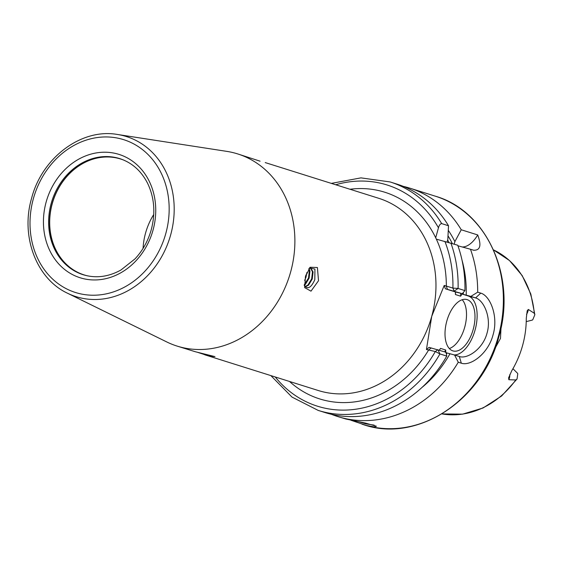 <?xml version="1.0" encoding="UTF-8"?>
<svg xmlns="http://www.w3.org/2000/svg" width="563" height="563" viewBox="0 0 563 563"><rect width="100%" height="100%" fill="white"/><g stroke="black" fill="none" stroke-linecap="round" stroke-linejoin="round"><path stroke-width="0.84" d="M501.042 327.666L500.472 338.433L495.137 348.173M457.93 245.799L470.464 249.24A119.757 102.297 107.5 0 1 477.691 292.162L480.753 293.126C490.099 295.645 498.635 316.139 493.054 334.844C488.156 353.803 470.492 366.471 461.322 363.191L458.268 362.227A119.757 102.297 107.5 0 1 337.765 416.571L345.851 419.013L365.359 423.059L376.415 426.24L374.177 426.888L366.316 425.452L350.862 420.216M359.764 422.004L365.873 423.883L374.142 425.121M260.071 161.18L237.642 153.903A100.749 86.062 -72.5 0 0 226.769 151.37L117.463 134.473A83.915 71.684 107.5 0 1 170.659 234.912A83.915 71.684 107.5 0 1 67.511 293.224C36.257 278.699 20.402 236.122 31.612 198.204C42.035 157.612 81.494 128.019 117.463 134.473M67.511 293.224L166.803 341.966A100.749 86.062 -72.5 0 0 177.162 346.111L195.305 351.734L214.96 356.618L208.359 355.837L197.43 352.269M309.516 267.925L314.935 269.086L314.816 279.677C311.198 287.77 307.672 289.706 304.238 285.49M305.463 276.623L310.1 267.249L317.398 267.509L318.517 280.726L310.994 291.162L304.646 287.623L305.463 276.623M83.676 274.885A60.867 51.993 107.5 0 1 52.127 203.715A60.867 51.993 107.5 0 1 120.208 158.766M87.927 275.933A60.762 51.902 107.5 0 1 84.211 274.941A60.762 51.902 107.5 0 1 52.246 203.75A60.762 51.902 107.5 0 1 120.686 159.026A60.762 51.902 107.5 0 1 124.296 160.335M304.646 280.367L305.969 277.334L306.891 272.513M305.998 274.864L305.315 277.165M304.33 285.202L305.42 284.329L309.108 278.164L309.931 271.099L309.073 268.523M308.791 268.931L309.347 270.944L308.524 278.009L304.316 284.632M305.069 286.891L308.559 285.159L312.254 278.995L313.077 271.922L310.776 268.157L309.326 268.178M310.375 268.065L312.493 271.774L311.67 278.84L307.975 285.005L304.907 286.694M509.846 374.423A10.95 9.353 107.5 0 1 509.388 378.125A10.95 9.353 107.5 0 1 508.832 379.715L508.635 377.745M508.607 377.843L511.781 370.693A87.49 74.738 -72.5 0 0 522.591 345.499A87.49 74.738 -72.5 0 0 526.271 318.426L527.193 310.818L528.319 309.446A10.95 9.353 107.5 0 1 527.981 311.1A10.95 9.353 107.5 0 1 526.504 314.45M508.832 379.715L515.771 379.955L517.045 379.019L517.77 373.839A10.95 9.353 -72.5 0 0 517.594 373.332L512.942 368.709M526.229 321.621L532.359 320.073A10.95 9.353 -72.5 0 0 532.781 319.728L534.85 314.717L534.266 313.253L528.319 309.446M473.201 329.397A26.616 13.829 104.8 0 0 466.79 299.516A26.616 13.829 104.8 0 0 446.804 321.093A26.616 13.829 104.8 0 0 453.222 350.981A26.616 13.829 104.8 0 0 473.201 329.397M449.33 348.532A26.616 13.829 104.8 0 0 464.721 327.166A26.616 13.829 104.8 0 0 462.202 299.727M454.257 354.929A30.416 15.799 104.8 0 0 475.088 329.995A30.416 15.799 104.8 0 0 468.127 295.948L462.019 294.027L460.633 296.18A104.549 89.306 -72.5 0 0 460.703 293.288M458.268 362.227L454.58 355.021L459.697 356.618M461.322 363.191L459.324 356.513C467.234 359.384 483.005 348.947 487.023 333.141C491.731 317.574 483.659 300.051 475.573 297.911L470.837 296.419L477.691 292.162M177.162 346.111A100.749 86.062 -72.5 0 0 290.642 271.957A100.749 86.062 -72.5 0 0 237.642 153.903M337.765 416.571A119.757 102.297 107.5 0 1 331.473 414.319M143.072 248.382A60.762 51.902 107.5 0 1 145.55 233.103A60.762 51.902 107.5 0 1 153.734 214.51M455.516 291.965A104.549 89.306 107.5 0 1 455.446 294.548L455.383 291.937L462.286 293.668L445.34 288.777L444.214 285.427L452.912 288.087L458.099 288.46L464.925 290.607L462.286 293.668M463.307 292.486A106.449 90.932 107.5 0 1 463.286 294.365L462.019 294.027M455.446 294.548L460.633 296.18M403.207 186.339A119.757 102.297 107.5 0 1 409.653 188.098A119.757 102.297 107.5 0 1 461.245 229.767L454.883 241.611L454.186 244.117M462.265 246.988A30.416 15.799 104.8 0 0 477.72 234.947L461.245 229.767M477.72 234.947C481.639 245.475 480.239 250.563 473.525 250.197L473.891 250.303M470.464 249.24L473.525 250.197M462.061 260.317A109.862 93.845 107.5 0 1 466.22 295.139L470.837 296.419M441.681 223.61A119.757 102.297 107.5 0 0 390.082 181.94L396.915 184.094A119.757 102.297 107.5 0 1 448.514 225.756L441.681 223.61C440.266 223.778 439.189 225.179 438.464 227.811L435.699 237.783A108.349 92.557 107.5 0 1 436.346 239.148L457.726 245.229A119.757 102.297 107.5 0 1 464.925 290.607M448.296 230.351A109.862 93.845 107.5 0 1 454.883 241.611M463.286 294.365L466.22 295.139M444.679 351.84A104.549 89.306 -72.5 0 0 445.706 350.01L440.519 348.377A104.549 89.306 107.5 0 1 439.492 350.207M447.085 241.991L447.81 239.388L448.514 225.756M446.769 356.083A119.757 102.297 107.5 0 1 325.027 412.559L318.194 410.413A119.757 102.297 107.5 0 0 439.935 353.937L435.319 351.53L426.437 349.539L429.09 347.378L446.037 352.269L446.769 356.083L439.935 353.937L437.944 349.722M444.214 285.427L431.722 316.35L426.437 349.539M454.58 355.021L449.971 353.747A109.862 93.845 107.5 0 1 422.081 387.372M449.971 353.747L447.029 352.973A106.449 90.932 107.5 0 1 446.389 354.085M439.302 350.151L440.519 348.377M445.706 350.01L445.769 352.628L447.029 352.973M455.383 291.937L445.34 288.777M454.088 291.085L452.912 288.087A115.957 99.046 -72.5 0 0 444.897 241.4M447.515 289.354L446.339 286.356A108.349 92.557 107.5 0 0 436.346 239.148M275.237 376.971A115.957 99.046 -72.5 0 0 435.319 351.53L437.831 349.693M289.523 381.468A108.349 92.557 107.5 0 0 428.746 349.799L431.258 347.955M153.016 230.176A64.668 55.237 107.5 0 1 82.311 278.389A64.668 55.237 107.5 0 1 46.159 201.997A64.668 55.237 107.5 0 1 116.865 153.783A64.668 55.237 107.5 0 1 153.016 230.176M51.184 203.419A60.867 51.993 -72.5 0 0 83.204 274.737C95.766 278.516 108.335 276.947 120.911 270.036L135.014 258.867C142.664 250.662 148.076 240.957 151.243 229.753C155.599 213.117 154.41 197.683 147.668 183.454C141.292 170.913 131.981 162.63 119.743 158.618A60.867 51.993 -72.5 0 0 51.184 203.419M33.386 198.626A80.122 68.44 -72.5 0 0 78.18 293.281A80.122 68.44 -72.5 0 0 165.789 233.539A80.122 68.44 -72.5 0 0 120.996 138.892A80.122 68.44 -72.5 0 0 33.386 198.626M435.333 196.184C487.023 210.914 516.7 277.263 498.86 336.695C482.85 400.23 417.07 443.334 363.452 424.65A119.757 102.297 -72.5 0 0 498.339 336.505A119.757 102.297 -72.5 0 0 435.333 196.184L409.653 188.098M204.742 354.789L318.243 390.504A100.749 86.062 -72.5 0 0 431.722 316.35A100.749 86.062 -72.5 0 0 378.723 198.296L265.215 162.58M517.045 379.019L501.633 395.979L483.04 407.999L462.617 414.15L441.899 413.918A86.568 73.943 -72.5 0 0 515.771 379.955M448.014 235.834A106.449 90.932 107.5 0 1 452.3 243.526M449.021 242.526A104.549 89.306 -72.5 0 0 447.641 240M534.266 313.253A86.568 73.943 -72.5 0 0 493.512 249.902L509.487 260.535L522.183 275.574L530.81 294.034L534.85 314.717M450.9 243.082A119.757 102.297 107.5 0 1 458.099 288.46L454.193 291.12M438.464 227.811A115.957 99.046 -72.5 0 0 335.717 184.763M350.003 189.259A108.349 92.557 107.5 0 1 435.699 237.783M480.753 293.126L475.573 297.911L468.127 295.948M363.452 424.65L362.093 424.228M390.082 181.94L360.96 177.873L331.325 183.383M270.845 375.584L291.986 397.077L318.194 410.413"/></g></svg>
